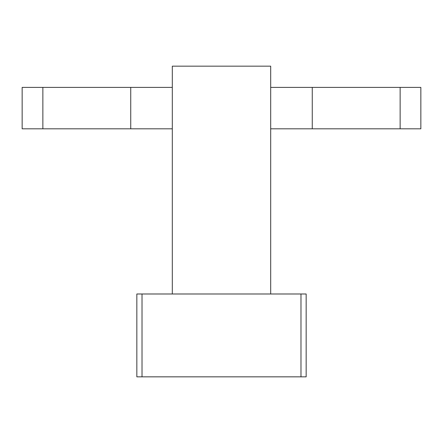 <?xml version="1.0" encoding="UTF-8"?>
<svg xmlns="http://www.w3.org/2000/svg" width="443" height="443" viewBox="0 0 443 443"><rect width="100%" height="100%" fill="white"/><g stroke="black" fill="none" stroke-linecap="round" stroke-linejoin="round"><path stroke-width="0.66" d="M306.157 293.991L306.157 376.838L300.98 376.838L300.98 293.991L306.157 293.991M142.02 293.991L142.02 376.838L136.843 376.838L136.843 293.991L300.98 293.991M142.02 376.838L300.98 376.838M270.69 293.991L270.69 66.162L172.31 66.162L172.31 293.991M420.85 87.393L400.14 87.393L400.14 128.813L420.85 128.813L420.85 87.393M270.69 87.393L312.265 87.393L312.265 128.813L270.69 128.813M172.31 128.813L130.735 128.813L130.735 87.393L172.31 87.393M42.86 128.813L22.15 128.813L22.15 87.393L42.86 87.393L42.86 128.813L130.735 128.813M312.265 87.393L400.14 87.393M42.86 87.393L130.735 87.393M312.265 128.813L400.14 128.813"/></g></svg>
